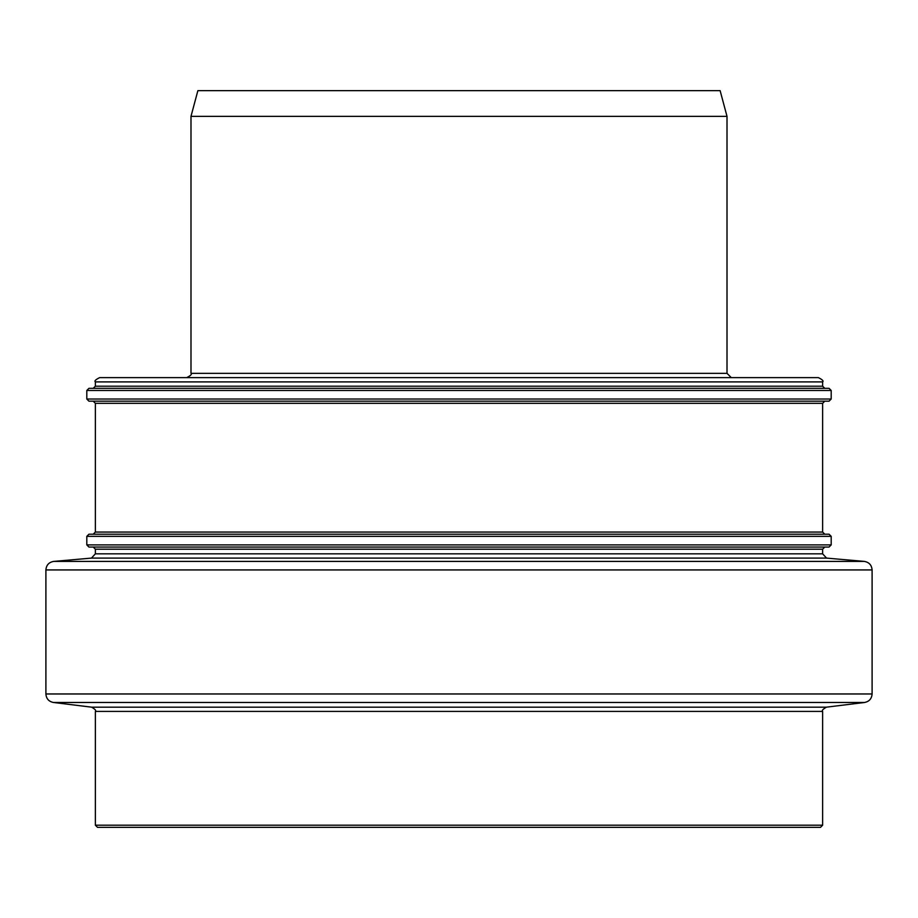 <?xml version="1.0" encoding="UTF-8"?>
<svg xmlns="http://www.w3.org/2000/svg" width="918" height="918" viewBox="0 0 918 918"><rect width="100%" height="100%" fill="white"/><g stroke="black" fill="none" stroke-linecap="round" stroke-linejoin="round"><path stroke-width="1.38" d="M459 377.619L99.649 377.619C95.575 379.627 94.152 381.062 95.369 381.899L822.631 381.899C823.848 381.062 822.425 379.627 818.351 377.619L459 377.619M190.99 373.339L190.99 116.356L727.01 116.356L727.01 373.339L190.99 373.339C192.195 374.142 190.772 375.565 186.71 377.619M459 388.325L88.943 388.325L86.808 390.471L831.192 390.471L829.057 388.325L459 388.325M86.808 399.032L88.943 401.177L829.057 401.177L831.192 399.032L86.808 399.032L86.808 390.471M822.631 403.323L822.631 532.061L95.369 532.061L95.369 403.323L822.631 403.323L824.777 401.177L459 401.177M822.631 711.416L822.631 825.202L95.369 825.202L95.369 711.416L822.631 711.416C821.621 710.612 822.884 709.201 826.395 707.17L91.605 707.17L53.428 702.477L864.572 702.477C869.22 701.536 871.721 698.701 872.1 693.974L45.9 693.974L45.9 569.929L872.1 569.929C871.687 565.075 869.082 562.229 864.286 561.403L53.714 561.403L91.456 558.098L826.544 558.098L822.631 553.829L95.369 553.829L95.369 549.193L93.223 547.048L109.07 547.048M808.93 547.048L459 547.048L829.057 547.048L831.192 544.902L86.808 544.902L88.943 547.048L459 547.048M459 534.196L88.943 534.196L86.808 536.341L831.192 536.341L829.057 534.196L459 534.196M811.064 827.347L459 827.347L820.485 827.347L822.631 825.202M95.369 825.202L97.515 827.347L459 827.347M190.99 116.356L197.875 90.653L720.125 90.653L727.01 116.356M822.631 381.899L822.631 386.191L95.369 386.191L95.369 381.899M95.369 549.193L822.631 549.193L824.777 547.048M45.9 569.929C46.313 565.075 48.918 562.229 53.714 561.403M872.1 693.974L872.1 569.929M826.544 558.098L864.286 561.403M53.428 702.477C48.78 701.536 46.279 698.701 45.9 693.974M826.395 707.17L864.572 702.477M95.369 711.416C96.379 710.612 95.116 709.201 91.605 707.17M91.456 558.098L95.369 553.829M822.631 553.829L822.631 549.193M727.01 373.339L731.29 377.619M95.369 386.191L93.223 388.325M822.631 386.191L824.777 388.325M831.192 399.032L831.192 390.471M95.369 403.323L93.223 401.177M95.369 532.061L93.223 534.196M822.631 532.061L824.777 534.196M831.192 544.902L831.192 536.341M86.808 544.902L86.808 536.341"/></g></svg>
